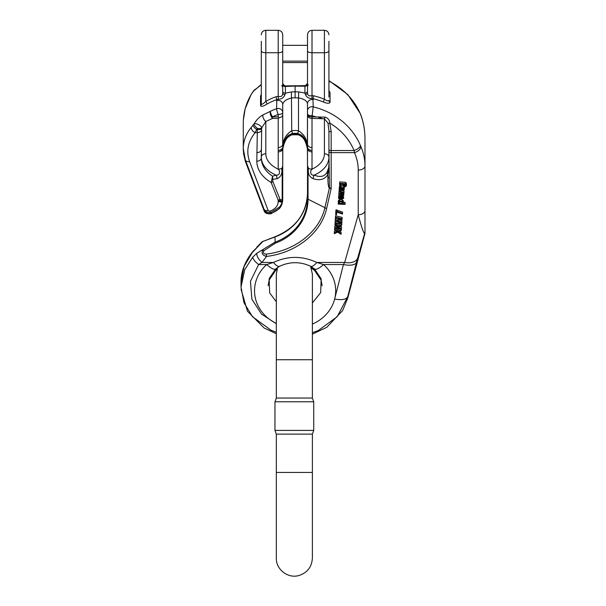 <?xml version="1.0" encoding="UTF-8"?>
<svg xmlns="http://www.w3.org/2000/svg" width="606" height="606" viewBox="0 0 606 606"><rect width="100%" height="100%" fill="white"/><g stroke="black" fill="none" stroke-linecap="round" stroke-linejoin="round"><path stroke-width="0.91" d="M328.922 61.115L328.922 56.563M261.3 42.761L261.3 84.416L256.111 88.908M334.694 228.424L334.747 227.704L337.996 227.848L334.929 225.129L335.004 224.122L337.618 226.523L341.761 224.311L341.701 225.197L338.163 227.015L339.133 227.901L339.133 226.53L341.496 226.636L341.451 228.727L334.694 228.424L334.747 226.333L336.375 226.409M334.929 225.129L335.004 224.122M336.125 223.773L337.618 225.152L341.761 222.94L341.761 224.311M339.368 220.008L341.92 220.66L341.86 222.856L335.012 223.955L335.065 221.841L337.444 221.523M335.012 223.955L335.065 223.213L340.951 222.417L335.224 220.955L335.285 218.675L337.474 218.311M335.224 220.955L335.285 220.046L341.178 219.16L335.444 217.842L335.497 215.728L342.148 217.425L342.095 219.569L336.883 220.41M342.049 197.405L342.238 196.753L343.655 198.382L338.565 198.351L339.33 197.101L341.473 196.708L341.269 199.632L342.882 198.488L342.049 197.405L342.238 195.382M342.738 195.571L343.655 197.011L343.655 198.382M338.565 197.2L338.777 196.291M341.269 198.26L342.882 197.117M341.117 233.446L338.413 231.712L341.337 230.28L341.398 229.409L337.671 231.227L334.641 229.28L334.58 230.091L336.913 231.621L334.383 232.825L334.323 233.696L337.633 232.09L341.057 234.333L341.117 232.075L339.625 231.121M335.694 230.818L334.383 231.454L334.323 233.696M334.694 227.947L334.58 230.091M340.117 228.667L337.671 229.856L335.504 228.462M344.753 186.777L345.7 185.163L344.958 184.232L343.966 184.141L344.519 185.133L340.648 186.512L339.769 185.913L339.504 185.035L340.277 183.974L339.648 183.951L339.693 181.914L345.541 182.353L346.261 182.974L346.473 185.163L345.988 186.421L344.753 186.777L344.943 184.754L345.481 184.519M339.504 183.83L339.648 183.179M328.922 150.712L329.422 187.671L331.171 188.557L326.626 208.449C321.385 232.833 296.175 252.96 266.526 256.421L261.989 262.459L258.633 264.549L250.452 281.335L251.891 299.22L261.512 314.105L276.321 323.718M364.744 233.022L364.729 233.105C363.888 234.105 361.714 227.985 358.222 214.751L358.222 170.074C358.207 164.09 356.949 158.272 354.457 152.636L354.101 150.538A6.764 2.674 -22.8 0 0 360.418 145.501L360.82 146.432C363.577 152.75 364.964 159.257 364.979 165.961L364.979 231.091M344.276 188.095L343.814 190.648L342.148 190.784L341.163 188.216L339.989 189.064L340.148 189.731L340.148 188.534M340.148 188.36L340.822 188.708L340.64 190.731L339.345 189.807L339.231 187.542L340.451 186.118M339.345 188.436L339.231 187.542L339.345 188.436M343.678 186.186L344.359 186.034L344.314 188.072L343.67 188.269L344.276 189.572M343.647 193.216L343.799 195.367L338.777 196.329L338.822 194.268L339.458 194.155M338.777 196.329L338.822 195.64L342.799 194.973L338.936 194.026L338.989 191.951L339.595 191.86M338.936 194.026L338.989 193.322L342.852 192.746L339.102 191.723L339.315 189.701M340.807 190.14L341.663 190.39M343.344 190.882L344.011 191.079L343.958 193.17L340.102 193.731L343.852 194.632M343.36 202.283L345.094 202.359L345.049 204.396L338.231 204.093L338.284 202.056M338.231 204.093L338.277 203.427L339.065 203.465L338.459 202.965L338.284 200.957L338.459 201.593L338.671 200.109L339.618 199.594M342.231 199.738L343.102 200.397L343.125 201.843M335.739 213.251L335.982 209.827L342.526 212.055L342.481 214.085L336.762 212.062L336.572 214.66L335.739 214.622L335.739 213.251M308.189 84.901L307.507 86.499L307.507 92.9L307.507 50.843A4.507 1.901 0 0 0 312.014 52.745L312.014 30.3C309.28 30.565 307.772 32.073 307.507 34.807L307.507 50.843M312.014 30.3L324.415 30.3L324.415 52.745A4.507 1.901 0 0 0 328.922 50.843L328.922 41.314M328.922 50.843L328.922 97.058M261.3 41.314L261.3 104.179C261.883 104.649 263.39 103.724 265.814 101.414A54.093 49.025 0 0 1 276.01 96.755L278.207 96.354L278.207 52.745A4.507 1.901 0 0 0 282.714 50.843L282.714 34.807C282.449 32.073 280.942 30.565 278.207 30.3L278.207 52.745L265.814 52.745L265.814 30.3L278.207 30.3M282.714 50.843L282.714 93.195A2.257 1.515 180 0 0 284.918 94.718C283.813 97.657 281.608 99.172 278.298 99.278L276.806 99.619A51.836 46.98 180 0 0 267.034 104.081C263.292 106.383 261.133 106.921 260.55 105.702L260.55 96.172L261.3 94.241M282.714 36.254L282.714 61.115L307.507 61.115M282.714 91.15A2.257 2.045 0 0 0 285.388 93.157L291.41 91.953A51.836 46.98 0 0 1 295.114 91.832A69.872 63.327 0 0 1 298.728 91.915L304.939 93.013A2.257 2.045 0 0 0 307.507 90.991M284.918 94.718L285.388 93.157L285.388 86.453L291.41 86.234A51.836 46.98 0 0 1 295.114 86.12L295.114 97.824A47.329 42.897 180 0 0 291.728 97.93C286.259 99.27 283.26 101.444 282.714 104.459L282.805 147.205C282.835 139.895 285.812 134.434 291.728 130.813A4.507 0.379 79.5 0 0 292.546 133.343L297.675 133.343A4.507 0.379 100.5 0 0 298.493 130.813C304.417 134.434 307.386 139.895 307.424 147.205L307.507 103.649C306.962 100.838 303.954 98.929 298.493 97.899L298.728 91.915M305.674 85.567L298.705 85.779L298.728 86.203L304.939 86.188L304.939 93.013L305.416 94.468C306.507 97.195 308.681 98.551 311.938 98.513L312.014 95.566L313.552 95.771A72.122 65.365 0 0 1 324.415 99.232C326.96 100.854 328.46 101.263 328.922 100.452A2.257 2.045 0 0 0 330.05 102.217C329.566 103.671 327.384 103.611 323.498 102.058A2.257 0.386 111.9 0 1 324.415 99.232L324.415 52.745L312.014 52.745L312.014 95.566C309.128 96.437 307.621 95.543 307.507 92.9L307.507 81.613M330.05 102.217L330.05 92.695L328.922 90.514M323.498 102.058A69.872 63.327 180 0 0 312.976 98.702L313.181 106.845L312.014 116.86L324.854 117.109C327.899 117.935 329.558 119.935 329.815 123.101L331.171 131.813L331.171 150.538L354.101 150.538A63.107 57.199 180 0 0 329.815 123.101A2.257 0.909 -19.3 0 1 328.02 123.185L324.415 118.776L312.014 118.405L312.014 116.86A4.507 1.901 0 0 1 307.507 114.951A4.507 3.454 180 0 0 312.014 118.405L312.014 169.309L312.847 168.726C309.522 169.983 310.083 176.013 314.219 175.111C320.286 177.603 324.566 176.611 327.058 172.142L328.694 167.733L327.869 174.316C325.043 179.384 320.195 180.853 313.31 178.732C309.265 176.944 307.666 173.551 308.507 168.544L307.507 165.529L307.477 147.879M364.979 138.63C364.971 130.479 363.585 122.564 360.82 114.875L360.335 113.633A6.764 2.674 157.2 0 1 360.418 114.072L360.82 115.095C363.577 122.7 364.964 130.548 364.979 138.63L364.979 165.961A6.764 4.113 -0 0 1 358.222 170.074M305.416 85.613A2.257 2.25 0 0 0 307.507 83.37L304.939 86.188A2.257 2.045 0 0 0 307.507 84.166M241.021 283.169L244.036 266.579L252.975 251.346C244.763 261.497 240.779 272.109 241.021 283.169L241.021 286.971L244.741 269.579L252.74 257.133L256.777 253.278L274.972 242.188A51.836 46.98 180 0 0 307.507 198.586L307.507 165.529M307.507 133.699L307.507 144.092A4.507 3.454 -0 0 0 312.014 147.546M307.507 160.302L307.507 161.749M307.507 147.576L307.507 144.092L307.507 147.576M281.782 85.423L282.714 87.317L282.714 93.195L282.714 81.613M243.271 123.404L243.271 123.329C243.339 112.837 246.036 103.149 251.361 94.256L253.066 91.809A4.507 1.545 38.5 0 1 253.194 91.392L254.111 90.271A4.507 1.515 40.2 0 0 253.975 90.695L261.3 84.734M243.415 151.545L243.271 148.515C243.362 140.842 246.051 133.759 251.361 127.26L253.066 125.147A51.836 46.98 0 0 1 253.975 124.033C256.315 120.026 259.33 116.973 263.019 114.86L270.321 111.36A4.507 1.78 68.9 0 0 272.48 118.405L265.814 121.526L261.686 127.904L261.3 158.014C261.497 165.233 265.261 171.293 272.594 176.21L276.003 175.111C280.154 176.005 280.692 169.975 277.374 168.726L278.207 169.309L278.207 118.405L279.184 117.693L278.207 116.86L278.207 114.466A4.507 0.682 -109.1 0 1 276.601 108.739L276.806 99.619L276.01 96.755M282.714 144.092L282.714 133.699L282.714 144.092A4.507 3.454 180 0 1 278.207 147.546M282.714 147.993L282.714 160.302M282.744 147.879L282.714 198.526C282.282 204.548 279.374 207.055 279.214 207.267L270.996 212.312A4.507 1.242 73.3 0 1 269.7 211.168C275.079 209.32 277.919 206.161 278.207 201.707A4.507 3.181 0 0 0 279.646 201.54L278.207 200.094A2.257 1.53 -21.9 0 0 279.934 199.116L280.654 200.722C281.389 202.093 281.896 201.624 282.176 199.306L280.389 200.131A2.257 1.606 -27.3 0 1 279.116 201.071M282.714 193.465L282.691 198.851A4.507 3.181 0 0 0 282.714 198.526M364.979 193.579L364.979 224.955M252.74 252.066L262.822 241.483L274.972 236.961L275.169 243.248L263.913 250.71C262.815 252.853 263.587 253.99 266.216 254.119C295.94 250.649 319.854 230.825 324.899 207.691L329.361 188.171C328.384 187.239 327.884 183.489 327.869 176.922L327.869 174.316A4.507 3.235 -152 0 1 327.058 172.142M307.507 128.396L307.507 103.649A4.507 4.083 0 0 1 313.181 99.702M312.847 168.726A29.3 18.831 180 0 0 324.415 153.735A4.507 3.454 180 0 1 328.922 157.189L328.922 136.577M275.632 268.981A13.521 4.007 -131.7 0 1 266.685 264.549L273.45 262.459A13.521 4.469 62.8 0 0 279.586 266.284M314.59 268.981A13.521 4.007 -48.3 0 0 323.536 264.549A40.572 36.769 0 0 1 334.641 299.061A40.572 36.769 0 0 1 312.385 324.058M356.608 261.595A13.521 5.568 -165.7 0 1 356.54 262.178L347.746 296.682L337.186 316.703L318.362 330.49L312.385 332.732M356.525 262.224A13.521 5.568 -165.7 0 1 343.435 264.549L344.67 262.459L358.222 214.751A6.764 4.113 0 0 0 364.979 210.63M252.975 251.346L256.777 247.695M262.08 241.764L263.913 240.961M253.187 91.392L251.361 94.256M253.066 91.809A51.836 46.98 0 0 1 253.975 90.695A4.507 4.083 -110.6 0 1 255.785 89.037A4.507 4.507 0 0 0 254.103 90.286M298.705 85.779L291.441 85.81L291.41 86.234M282.714 84.454A2.257 2.045 0 0 0 285.388 86.453L284.729 85.908M291.441 85.81L284.828 85.916L282.714 83.673A2.257 2.25 180 0 0 284.918 85.923M313.552 95.771L312.976 98.702L311.938 98.513M328.922 164.067L328.694 167.733M278.207 201.707L278.207 200.094L271.132 182.474C261.853 176.914 257.073 169.824 256.792 161.196L257.361 129.442A4.507 1.879 9.9 0 0 261.587 128.745M253.066 125.147A4.507 1.545 -141.5 0 0 256.717 129.442L257.361 129.442L257.558 128.427A47.329 42.897 180 0 0 256.717 129.442L255.164 132.623C247.862 141.675 246.006 151.326 249.604 161.567A4.507 3.068 159.2 0 1 245.4 160.022M282.714 198.101A2.257 0.954 180 0 1 282.191 198.715L282.191 167.862L281.714 168.544C282.555 173.551 280.957 176.944 276.912 178.732A4.507 3.348 -107.9 0 0 276.003 175.111A33.807 21.733 0 0 1 261.3 157.189A4.507 3.454 180 0 1 265.814 153.735A29.3 18.831 180 0 0 277.374 168.726M272.859 181.497A2.257 1.53 -21.9 0 1 271.132 182.474L272.594 176.21L272.859 181.497L279.934 199.116M331.171 131.813A2.257 0.954 0 0 1 328.922 130.858L328.02 123.185M256.777 253.278C256.702 256.262 258.444 259.323 261.989 262.459L273.45 262.459C287.895 255.724 302.333 255.724 316.771 262.459L323.536 264.549L343.435 264.549L334.641 299.061C342.587 300.356 346.98 299.372 347.821 296.099M357.654 257.997A13.521 8.029 -164.1 0 1 344.67 262.459L316.771 262.459A13.521 4.469 117.2 0 1 310.636 266.284M252.74 257.133C253.111 259.323 255.081 261.792 258.633 264.549L266.685 264.549A40.572 36.769 0 0 0 276.321 323.377M266.216 254.119L266.526 256.421C262.459 255.421 261.224 253.285 262.822 250.005L263.913 250.71M328.922 149.591A2.257 0.954 0 0 0 331.171 150.538L331.171 152.636L354.457 152.636A6.764 3.878 -24 0 0 360.82 146.432M257.558 128.427A4.507 1.515 -139.8 0 1 253.975 124.033A4.507 2.106 26.7 0 1 258.497 124.631A4.507 2.106 26.7 0 1 261.686 127.904A4.507 1.871 11.6 0 1 257.558 128.427M261.489 130.419A4.507 3.174 2.1 0 1 257.164 132.623L255.164 132.623A4.507 2.727 -139.9 0 1 251.361 127.26M249.604 161.567L268.193 210.615A4.507 3.068 159.2 0 1 263.996 209.07M282.176 199.306A2.257 0.871 -177.6 0 0 282.691 198.851C282.275 201.851 281.26 202.745 279.646 201.54A2.257 1.667 -27.3 0 0 280.654 200.722M281.714 168.544L278.207 169.309M256.792 161.196A4.507 3.181 -0 0 0 261.3 158.014M256.792 152.644A4.507 3.181 -0 0 0 261.3 149.462M263.019 114.86A4.507 2.265 60.8 0 0 265.814 121.526L265.814 153.735M278.207 116.86L272.48 116.86A4.507 0.909 63.7 0 1 270.321 111.36A51.836 46.98 0 0 1 276.601 108.739A4.507 4.083 180 0 1 282.714 112.557A4.507 1.901 180 0 1 278.207 114.466A47.329 42.897 180 0 0 272.48 116.86L272.48 118.405L278.207 118.405M328.922 151.265A2.257 1.371 0 0 0 331.171 152.636L331.171 188.557L329.361 188.171A4.507 2.629 -50.4 0 0 329.422 187.671M324.415 153.735L324.415 118.776A2.257 0.447 -80.2 0 0 324.854 117.109M318.226 117.193L321.892 118.405M328.922 172.604A4.507 1.901 0 0 0 328.391 171.71M328.922 178.141A4.507 1.901 0 0 0 327.869 176.922M313.31 178.732A4.507 3.348 -72.1 0 1 314.219 175.111A33.807 21.733 0 0 0 328.922 157.189M312.014 169.309L308.507 168.544M307.507 113.86A4.507 1.901 0 0 0 312.014 115.769A63.107 57.199 180 0 1 315.862 116.86M295.114 97.824A65.365 59.236 180 0 1 298.493 97.899L298.493 130.813A16.907 15.317 0 0 0 291.728 130.813L291.41 91.953M279.184 117.693C281.381 117.291 282.563 116.375 282.714 114.951M282.775 147.75A4.507 3.431 -170 0 1 278.336 150.394A4.507 3.447 174.7 0 0 282.805 147.205A4.507 1.295 5.6 0 1 282.828 147.379A4.507 1.295 5.6 0 1 282.813 147.447A4.507 3.431 -170 0 1 282.775 147.728A4.507 4.507 0 0 0 282.828 147.379C283.722 140.077 287.115 136.108 288.842 135.047L292.554 133.343M312.014 151.886A4.507 3.454 0 0 1 307.507 148.432L307.447 147.728A4.507 3.431 -10 0 1 307.409 147.447A4.507 1.295 -5.6 0 1 307.401 147.379A4.507 1.295 -5.6 0 1 307.424 147.205A4.507 3.447 5.3 0 0 311.885 150.394A4.507 3.431 -10 0 1 307.447 147.75M282.775 147.728L282.714 148.432A4.507 3.454 180 0 1 278.207 151.886M282.191 167.862L282.714 165.529M282.699 198.76A2.257 0.871 -177.9 0 1 282.176 199.23L282.191 198.715M271.973 179.406L276.912 178.732M278.298 99.278L278.207 96.354C281.154 97.104 282.654 96.051 282.714 93.195L282.714 88.764M261.3 50.843A4.507 1.901 0 0 0 265.814 52.745L265.814 101.414A2.257 0.515 -120.3 0 1 267.034 104.081M282.714 87.226L282.714 62.562L307.507 62.562L307.507 92.9A2.257 1.568 0 0 1 305.416 94.468M340.655 185.747L343.284 185.868L343.753 185.156L343.39 184.413C341.829 183.8 340.792 184.004 340.277 185.012L340.655 185.747L340.655 184.375L343.284 184.497L343.753 183.785M343.284 185.868L343.284 184.497M344.943 186.125L344.943 184.754M345.45 185.928L345.45 184.557M339.648 183.951L339.693 181.914M339.693 183.285L345.541 183.732L345.541 182.353M345.541 183.732L346.473 185.163M342.132 189.322L342.451 190.17L343.511 189.526L343.375 188.852L342.193 188.261L342.132 189.322L342.132 188.254M342.132 187.951L342.451 188.799L343.511 188.155M342.238 189.905L342.238 188.534M342.451 190.17L342.451 188.799M343.284 190.102L343.284 188.731M343.375 188.852L343.511 189.292M339.989 189.064L340.822 190.079M339.345 189.807L339.443 186.739M339.443 188.11L339.86 186.3M339.86 187.671L340.451 187.489L340.451 186.428M340.451 187.489L343.678 187.557L343.678 186.421M343.678 187.557L344.359 187.405M338.883 232.015L338.883 231.477M341.398 229.409L341.398 228.727M337.671 231.227L337.671 229.856M334.641 229.28L334.641 227.909M334.383 232.825L334.383 231.454M339.58 197.776L340.504 198.223L340.564 197.336M340.504 199.594L340.663 197.329L339.33 198.382L340.504 199.594L340.504 198.223M342.238 196.753L342.238 195.662M338.565 198.351L338.565 196.98M339.33 197.101L339.33 196.223M341.473 196.708L341.473 195.814M342.716 197.851L342.882 198.283M338.822 195.64L338.822 194.268M341.754 195.124L341.754 194.731M338.989 193.322L338.989 191.951M339.102 191.723L339.148 189.655M339.148 191.026L344.011 192.45M335.065 223.213L335.065 221.841M335.285 220.046L335.285 218.675M338.762 219.47L338.762 218.607M335.444 217.842L335.497 215.728M335.497 217.1L342.148 218.796M336.883 220.743L341.92 222.031M339.466 203.169L342.125 203.305L342.595 202.609L342.208 201.859C340.602 201.245 339.542 201.434 339.042 202.427L339.466 203.169L339.466 201.798L342.125 201.934L342.595 201.237M338.277 203.427L338.277 202.056M338.459 202.965L338.671 200.109M338.671 201.48L339.618 200.965L342.231 201.109L342.231 200.169M342.231 201.109L343.102 201.768L343.102 200.397M343.102 201.768L343.125 203.215L342.595 203.624L345.094 203.73M343.36 201.169L343.125 203.215M334.747 227.704L334.747 226.333M337.618 226.523L337.618 225.152M339.133 227.901L341.496 228.007M335.739 214.622L335.982 209.827M335.982 211.199L336.663 211.229L336.663 209.858M336.663 211.229L342.526 213.426M282.714 45.336L307.507 45.336L307.507 36.254M328.922 42.761L328.922 45.336M307.507 166.983L307.409 148.894C307.287 142.152 304.015 137.304 297.591 134.358A12.393 11.234 0 0 0 292.63 134.358C286.206 137.304 282.934 142.152 282.813 148.894L282.714 166.983M282.714 194.912L282.714 199.972C282.328 206.214 278.548 210.638 271.367 213.236C267.791 214.085 265.284 213.009 263.86 210.009A4.507 3.068 -20.8 0 0 263.981 210.487L245.385 161.438A4.507 3.068 -20.8 0 1 245.271 160.961L243.271 149.962M364.979 212.085L364.979 232.545A6.764 6.128 0 0 1 364.812 233.924L347.746 298.129L342.663 310.507L326.823 327.27L312.385 334.186L312.385 398.059L313.734 401.778L274.965 401.778L274.965 430.411L313.734 430.411L313.734 401.778M364.979 195.034L364.979 226.409M277.366 268.049L276.162 269.034A13.521 4.007 48.3 0 1 275.677 270.39L269.14 280.063L268.079 285.797M277.389 267.981L276.162 269.034M310.795 266.693L314.06 269.034L310.59 266.261L312.385 274.101M314.06 269.034A13.521 4.007 131.7 0 0 314.544 270.39L311.363 268.125M364.812 232.78L357.843 258.436A13.521 8.029 15.9 0 1 357.676 259.376M358.593 254.694L356.608 263.042A13.521 5.568 14.3 0 1 356.54 263.625M357.843 258.436L356.608 263.042A13.521 5.568 -165.7 0 0 356.502 262.3M263.981 210.487C264.686 213.062 267.026 214.153 270.996 213.759A4.507 1.242 -106.7 0 0 271.367 213.236L271.367 212.191M282.805 148.652A4.507 1.295 -174.4 0 1 282.828 148.826C284.585 140.084 287.827 135.403 292.554 134.79A4.507 0.379 -100.5 0 0 292.63 134.358M292.554 134.79L297.675 134.79A4.507 0.379 -79.5 0 1 297.591 134.358M282.714 83.06L282.714 93.195M276.601 100.649A4.507 4.083 180 0 1 282.714 104.459L282.714 128.396M328.922 130.858L328.922 138.024M312.385 359.744L312.385 274.101L312.385 359.744L276.321 359.744L276.321 398.059L312.385 398.059M276.321 472.438L276.321 434.123L312.385 434.123L312.385 558.088L312.385 472.438L276.321 472.438L276.321 558.088C275.889 569.223 287.653 578.662 298.629 575.602C307.227 572.92 311.817 567.08 312.385 558.088M312.385 434.123L313.734 430.411M295.114 85.696L295.114 86.12A69.872 63.327 0 0 1 298.728 86.203M307.507 110.792A4.507 4.083 0 0 1 313.181 106.845A69.872 63.327 0 0 1 360.418 145.501M328.922 81.166A69.872 63.327 0 0 1 360.418 114.072M274.972 236.961A51.836 46.98 180 0 0 307.507 193.352C306.485 213.721 295.66 228.182 275.041 236.734L274.972 236.961M261.292 94.778L261.3 94.65A2.257 2.045 0 0 1 260.55 96.172M261.3 104.179A2.257 2.045 0 0 1 260.55 105.702M330.05 92.695A2.257 2.045 0 0 1 328.922 90.923L328.922 91.074M268.193 210.615L269.7 211.168M308.037 167.862L308.037 199.2L324.899 207.691A2.257 1.348 -167.1 0 0 326.626 208.449M307.507 198.586A2.257 0.954 0 0 0 308.037 199.2A52.366 47.457 0 0 1 275.169 243.248M346.261 184.345L346.261 182.974M339.618 199.192L339.618 197.821M342.125 203.305L342.125 201.934M339.618 200.965L339.618 199.98M263.86 208.722L263.86 210.009L245.271 160.961L245.271 159.666M347.821 297.554L347.73 298.182M243.271 123.329L243.271 148.584M312.385 302.932L320.68 292.615L321.15 278.805L314.544 268.943L310.598 266.261C300.273 261.512 289.948 261.512 279.631 266.261L275.677 268.943L269.14 278.608L269.662 292.925L276.321 301.765M262.065 241.771L256.777 247.21M328.922 80.606L347.783 94.551L360.335 113.633M251.301 94.127L245.142 108.807L243.37 119.973M262.065 241.779L275.041 236.734M265.814 30.3C263.072 30.565 261.572 32.073 261.3 34.807M324.415 30.3C327.149 30.565 328.649 32.073 328.922 34.807M364.721 233.113L356.54 262.178M276.321 332.285L271.003 330.209L252.505 316.718L243.976 302.72L241.021 286.979M364.729 233.098L364.979 231.257M243.279 148.515L245.385 159.992L263.981 209.032C264.686 211.615 267.026 212.706 270.996 212.312M307.447 147.728A4.507 4.507 0 0 1 307.401 147.379C306.5 140.077 303.114 136.108 301.379 135.047L297.675 133.343M344.519 183.762L344.519 185.133M339.224 187.701L339.224 189.072M338.565 197.094L338.565 198.465M338.284 201.018L338.284 202.389M243.271 150.03L243.271 124.775M276.957 269.352L275.677 270.39M322.142 285.797L321.15 280.252L314.544 270.39M241.029 289.191L247.445 311.242L264.186 328.035L276.321 333.732M364.729 234.545L364.979 232.712M245.385 161.438L243.415 152.992M282.714 199.972C282.282 205.995 279.374 208.502 279.214 208.722L270.996 213.759M297.675 134.79C302.402 135.403 305.644 140.084 307.401 148.826M282.775 149.174L282.714 149.879M307.507 149.879L307.447 149.174M364.979 140.084L364.964 138.532M276.321 359.744L276.321 274.101L277.586 267.458M276.321 398.059L274.965 401.778M276.321 434.123L274.965 430.411"/></g></svg>

